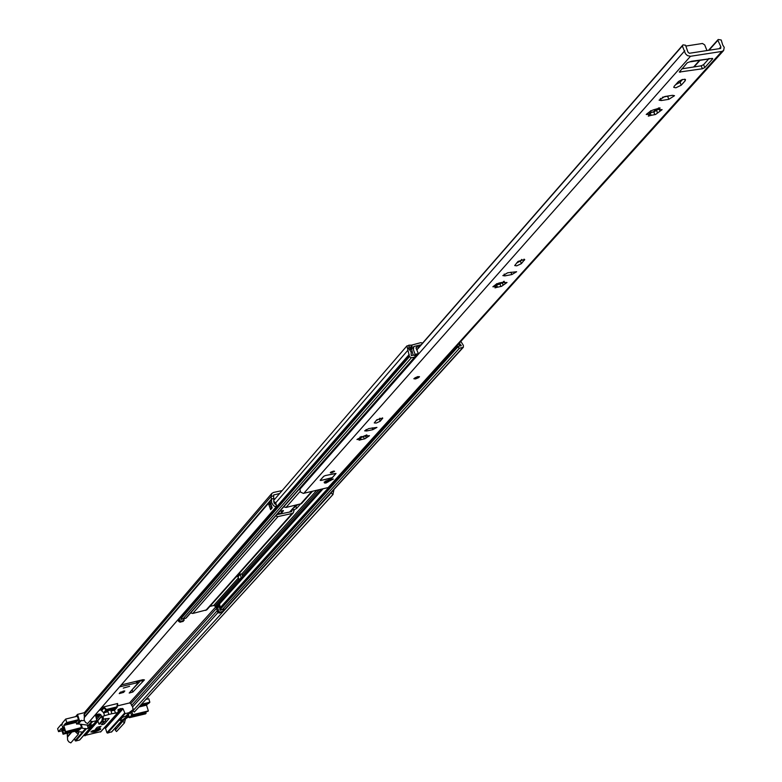 <?xml version="1.0" encoding="UTF-8"?>
<svg xmlns="http://www.w3.org/2000/svg" width="782" height="782" viewBox="0 0 782 782"><rect width="100%" height="100%" fill="white"/><g stroke="black" fill="none" stroke-linecap="round" stroke-linejoin="round"><path stroke-width="1.17" d="M123.253 688.101L129.597 686.313L123.253 688.101M124.768 691.141L120.36 692.207L119.226 693.614L123.703 692.353L124.67 690.838M119.578 686.86L138.512 682.461L129.196 693.048L132.842 692.021L144.435 679.881L142.842 679.714L121.259 684.924M276.984 514.468L281.774 512.767L283.455 510.646L279.956 511.076M295.616 505.358L293.142 508.144M126.664 703.644L129.519 702.95L130.78 703.614L132.608 706.869L133.223 710.447M276.026 507.01L273.553 505.68L271.667 502.767L271.178 496.326L271.813 493.442L84.505 712.529L84.182 720.193L85.649 722.539L87.633 723.575L276.026 507.01L276.388 504.83L274.668 503.774L273.788 502.005L273.641 495.016L279.643 493.501M131.053 690.868L141.239 680.105M279.555 511.526L280.904 510.754M294.462 507.528L296.564 505.152M271.813 493.442L273.495 492.455L282.155 490.588M77.076 731.581L78.591 732.578L78.249 734.357L70.82 742.9L68.884 741.893L67.614 740.114L67.213 733.193M270.592 505.905L271.52 507.606M270.034 501.702L272.195 507.811L270.66 509.6L268.422 503.569L270.034 501.702M74.955 731.375L78.249 734.357M115.726 727.456L115.492 729.938M116.938 731.111L116.547 731.532L115.257 730.192L123.81 720.036M134.7 711.649L134.309 712.079L132.989 710.701L327.658 496.775M116.547 731.532L124.406 722.93L123.097 721.581M134.309 712.079L332.868 494.605L331.206 492.885L329.046 494.898M327.355 496.766L329.633 494.898M124.406 722.93L125.491 718.902M333.992 489.464L332.868 494.605M273.759 501.203L275.811 503.09L276.242 504.781M331.9 491.761L331.206 492.885M330.2 493.638L329.769 494.459M138.013 680.878L138.512 682.461M141.571 680.027L142.08 681.64M274.59 503.686L274.003 502.728M102.55 724.689L104.456 723.868L103.84 721.903L101.435 724.611L102.55 724.689M100.634 729.313L100.624 728.756L90.829 731.864C92.902 732.656 96.176 731.805 100.634 729.313M74.446 738.736L75.668 741.013L79.549 740.046L96.782 720.535L95.58 715.09L99.529 714.034L100.761 714.631L101.68 716.332L97.779 720.76L98.982 724.181L101.885 720.916L102.295 718.619L103.478 718.326L102.921 716.204L108.864 714.445L107.984 711.659L106.518 711.151L114.543 708.883L110.995 710.926L111.865 713.712L115.433 713.135L118.15 712.382L118.082 709.567L120.848 708.492M91.905 731.004L99.255 728.668M103.478 718.326L103.068 720.623L100.194 723.868L98.982 724.181M102.295 718.619L101.68 716.332M121.611 708.619L123.057 708.805L125.11 713.643L107.535 733.086L111.728 731.757M133.702 709.147L129.03 712.685L125.11 713.643M117.486 705.892L126.713 703.634M99.109 710.388L100.174 710.124M75.59 716.644L77.506 714.377L84.368 712.705M77.506 714.377L79.49 720.779L76.704 724.024L76.118 722.128L77.056 721.033M84.29 720.554L79.49 720.779M96.538 720.681L92.579 721.649L89.813 721.072M97.212 714.279L96.636 714.748M98.405 713.986L99.04 714.152M117.173 707.172L117.603 703.507L103.771 706.879L101.161 709.88L103.703 712.92L104.593 715.794M115.433 713.135L114.534 710.261L116.86 707.563M118.121 710.994L121.22 710.555L122.422 709.206L117.965 709.978M99.031 715.638L95.756 716.439L98.64 716.097L99.803 714.758L99.011 714.631L95.472 715.501M105.472 718.697L105.287 719.45M103.351 719.245L109.226 718.345L104.456 723.868M128.668 715.344L122.715 719.763L120.536 720.378L119.832 720.33L122.481 717.397L126.029 715.989M126.87 715.188L133.204 710.926M77.34 716.214L78.552 719.968L77.31 720.965M81.475 720.29L78.308 723.976L76.704 724.024M78.308 723.976L89.363 725.334L92.1 724.816L88.268 728.345L86.303 728.834L81.602 728.081M105.472 720.066L105.678 719.352M100.839 731.62L84.397 735.559L101.484 716.107M108.864 714.445L111.865 713.712M101.044 726.292L97.164 727.25L95.502 729.127L99.382 728.159L101.044 726.292M128.903 716.087L127.681 717.426L129.196 717.045M120.369 722.353L127.681 717.426M74.671 731.356L82.501 732.079L75.033 740.642M91.924 721.278L88.718 724.953M85.658 728.462L82.501 732.079M106.899 710.828L108.229 710.682M112.579 709.294L113.752 708.648M103.703 712.92L106.499 710.095L116.801 707.573L114.524 710.271L117.046 707.436L117.799 704.611M107.984 711.659L104.104 712.822M84.114 734.972L84.397 735.559M107.535 733.086L106.909 732.724L124.465 713.272M123.057 708.805L105.541 728.345L106.909 732.724M105.541 728.345L104.915 727.983L120.682 710.359M104.006 728.208L104.915 727.983M114.387 710.3L110.995 710.926M98.962 726.801L99.382 728.159M101.474 710.877L103.957 708.033L106 709.958L106.479 709.45L103.781 706.908L103.957 708.033M119.333 709.323L120.78 708.961M97.154 714.758L98.62 714.396M145.853 699.46L148.746 698.746L149.841 702.207L148.688 703.458L140.33 705.511M145.833 711.884L146.058 712.842L131.669 716.39M130.741 712.578L131.581 715.256L129.401 717.69L145.618 713.839L146.058 712.842M147.896 703.653L146.527 705.139L148.355 710.897L132.823 714.719L131.904 711.796M147.847 711.376L148.355 710.897M132.872 715.08L147.915 711.356L132.881 715.071L131.044 717.074L146.048 713.37M149.841 702.207L141.474 704.25M122.07 709.01L117.974 710.017M118.111 710.955L121.63 710.095M146.527 705.139L138.971 706.996M131.581 715.256L132.823 714.719M64.251 729.811L62.697 730.192L62.433 726.077L65.131 731.786L80.517 727.983L78.796 729.977L63.068 734.22L78.884 730.31L82.178 727.368L65.16 731.766M63.068 734.22L61.279 728.394L58.533 731.649L57.624 728.677L61.104 724.523L62.257 724.249M61.104 724.523L61.348 725.325L62.335 724.152L62.091 723.35L65.688 719.069L77.389 716.204M65.551 731.307L63.753 725.461L65.571 723.311L65.717 723.809L77.799 720.848M78.464 719.704L66.773 722.568L65.688 719.069M99.265 714.601L95.472 715.53M78.562 728.472L78.796 729.44L63.459 733.223L63.459 733.76M63.459 733.223L62.863 730.691L64.447 730.3M62.697 730.192L62.863 730.691M65.717 723.809L66.773 722.568M58.533 731.649L62.022 730.789M76.128 722.421L63.753 725.461M65.131 731.786L80.458 727.993M78.796 729.44L78.796 729.977M107.193 710.633L113.292 708.736M333.191 471.223L330.307 472.778L331.724 472.846L334.598 471.292L333.191 471.223M376.23 423.062L380.179 421.254L382.75 418.116L376.807 419.787L374.255 422.925L376.23 423.062M376.152 420.53L379.358 418.898L380.179 421.254M516.755 265.831L521.35 263.661L524.712 259.497L518.036 261.403L514.703 265.567L516.755 265.831M516.619 263.006L520.372 261.032L521.35 263.661M417.744 376.601L413.883 378.781L415.662 378.938L419.523 376.768L417.744 376.601M659.021 107.877L658.346 108.141M659.158 107.848L658.884 109.636L662.129 109.646L655.541 114.495L651.142 115.335L650.165 112.843L649.549 112.794L654.407 111.611L658.591 108.894M647.34 113.419L647.731 114.446L646.235 114.465L650.604 111.015L653.664 109.763L660.096 107.975L659.509 108.747M648.894 112.921L649.5 114.475L648.298 116.117L651.142 115.335M648.962 113.097L649.549 112.794M658.639 109.011L656.645 110.272M656.694 110.702L657.437 112.588M675.883 87.789L681.23 85.189L685.218 80.732L685.462 79.432L682.344 79.51L678.522 81.484L674.172 86.313L673.761 87.389L675.883 87.789M675.648 84.651L680.066 82.257L681.23 85.189M504.185 281.266L503.96 282.585L507.01 282.498L501.526 286.339L497.567 287.18L496.433 284.892M493.989 285.889L494.292 286.701L492.885 286.769L496.472 284.022L499.16 282.986L504.439 281.94M495.485 285.41L495.954 286.681L495.016 287.874L497.567 287.18M503.686 281.862L502.367 283.152L503.784 282.126M502.523 283.231L503.08 284.746M500.734 286.271L500.021 283.788L502.455 282.752M366.836 434.919L366.641 435.887L369.485 435.711L364.92 438.78L361.362 439.592L360.013 437.109M360.121 437.431L367.012 435.418M358.039 438.77L358.264 439.416L356.954 439.513L360.326 437.549L360.131 437.011M359.446 438.301L359.808 439.337L359.085 440.207L361.362 439.592M366.387 435.154L360.297 437.48M365.722 436.102L366.191 437.451M500.021 283.788L496.541 284.814M521.809 259.419L520.372 261.032M681.894 68.836L701.19 65.815L703.595 64.642L708.678 58.982M682.96 44.877L416.904 349.613L682.96 44.877L685.56 45.219L687.857 51.895L689.284 53.284L720.652 48.455L720.867 46.822L717.866 40.293L708.971 50.253M662.344 97.271L670.125 95.678M682.569 79.451L680.066 82.257M380.023 418.155L379.358 418.898M367.736 435.936L367.96 436.581M366.494 435.457L365.614 435.789M363.601 436.512L364.177 438.77M363.483 436.767L360.668 437.597M359.808 439.337L358.264 439.416M328.89 481.204L333.386 479.053L331.412 479.073L325.683 481.047L324.247 482.347M325.341 475.554L323.68 476.316L320.19 480.226L320.982 480.451L332.418 477.597L336.006 473.491L325.341 475.554M366.621 430.98L372.838 429.68L376.944 427.412L368.762 428.575L364.656 430.843L366.621 430.98L366.113 429.504M504.898 275.88L511.799 274.58L516.628 271.735L507.674 272.771L502.846 275.616L504.898 275.88L504.234 274.062M661.201 100.555L668.835 99.324L674.524 95.697L672.432 95.306L664.778 96.538L659.089 100.155L661.201 100.555L660.34 98.366M682.813 45.082L682.344 45.923L685.452 53.704L687.407 55.61L690.477 56.284L721.854 51.436L723.624 50.527L724.23 47.37L722.685 44.906L721.209 39.999L718.179 39.501L717.866 40.293M299.819 488.427L300.415 492.005L303.348 493.393L329.007 487.382L723.624 50.527M703.595 64.642L704.778 67.594L712.744 58.758L712.382 58.406L691.591 61.24L687.329 62.707L679.294 72.061L702.373 68.767L701.19 65.815M704.778 67.594L702.373 68.767M649.5 114.475L647.731 114.446M495.954 286.681L494.292 286.701M504.898 282.732L505.211 283.583M499.923 284.062L496.756 284.971M416.972 349.779L682.344 45.923M710.203 58.65L708.658 58.582M686.205 46.011L702.451 43.479L704.69 44.887L706.967 50.566M659.558 109.881L660.018 111.034M653.801 111.611L654.71 114.338M650.165 112.843L653.732 111.855L654.71 114.348M327.472 481.331L324.452 482.953L325.947 483.032L328.958 481.409L327.472 481.331M332.379 477.528L335.81 473.706L335.107 473.501L325.302 475.603L323.797 476.287L320.229 480.197M190.642 612.912L192.753 613.459L277.981 516.589L292.145 513.471L293.279 512.826L294.315 509.698L296.603 508.408L300.22 504.351M209.889 606.402L213.662 605.522L214.923 606.021L216.252 607.614L217.728 612.257L219.165 613.088L222.371 612.159L223.251 611.201L223.281 609.598M241.853 573.871L238.442 574.467L236.311 576.862L237.992 576.481L238.881 574.369M276.828 514.644L291.539 511.672L292.81 508.447L297.473 504.947M192.753 613.459L206.839 609.813L293.279 512.826M277.981 516.589L275.665 515.964M312.292 491.487L301.422 503.686L286.007 507.459L300.073 491.467M283.68 506.824L286.007 507.459M409.465 349.378L411.391 347.149L411.088 345.048L406.923 345.898L409.455 356.66L411.293 357.775L414.656 357.11L415.516 355.478L413.404 349.691L413.844 346.485L421.058 344.823M181.365 615.825L181.395 618.171L182.851 619.021L411.293 357.775M182.519 619.051L180.925 619.461L180.877 616.382M422.671 342.985L420.726 342.682L412.114 344.979L411.371 348.694L413.238 355.175L411.254 355.566L411.117 351.92L408.918 348.889L409.045 345.009M180.984 616.265L181.141 616.9M457.245 345.419L457.617 347.149L459.435 348.244L463.364 347.247L463.374 345.409L460.842 341.441M182.851 619.021L186.126 618.073L415.31 356.739M219.957 605.239L218.158 607.233L217.582 607.047L218.608 611.289L220.045 612.12L223.251 611.201M218.158 607.233L219.498 606.92L220.045 610.341L221.58 609.882M459.181 343.269L459.366 346.055L461.321 345.673L459.298 343.142M411.391 347.149L409.348 347.11L408.458 348.137M184.19 618.709L183.32 621.27L180.055 622.218L178.599 621.367L178.579 619.031M463.364 347.247L225.294 608.953L222.078 609.882L220.632 609.051L219.605 604.799L217.582 607.047M180.055 622.218L180.896 621.25L179.44 620.4L179.42 618.063M184.161 620.302L180.896 621.25M220.544 608.787L219.732 606.871L220.465 606.695M242.058 573.646L316.446 490.588M240.123 574.086L241.227 577.487L242.899 577.106L241.873 573.998M242.899 577.106L240.758 579.491L239.087 579.873L237.992 576.481M239.087 579.873L241.227 577.487M415.056 354.344L417.686 353.826L418.126 353.014L416.092 348.273L416.503 347.149L416.034 347.687M419.553 346.543L416.503 347.149M456.18 346.602L457.235 345.595M446.649 357.149L456.903 346.094M273.377 495.671L274.238 494.664M129.519 702.95L240.279 579.599M84.319 717.524L271.745 499.512M67.584 736.976L71.817 732.06M84.358 716.938L271.784 498.808L274.023 498.535M67.633 736.409L71.25 732.196M83.918 714.914L271.178 496.326L273.407 496.042M67.203 734.425L68.533 732.871M132.608 706.869L217.934 612.629M131.571 705.54L217.562 610.292M130.78 703.614L216.761 608.073M327.394 496.717L327.981 496.717M329.007 494.947L329.593 494.947M283.133 510.451L283.319 510.998M281.08 510.705L281.774 512.767M136.909 681.151L137.309 682.412M136.332 681.288L136.713 682.491M120.956 685.267L121.259 686.225M120.36 685.951L120.526 686.459M143.174 679.646L143.556 680.858M142.246 679.861L142.725 681.357M132.266 690.213L132.842 692.021M123.263 690.965L123.703 692.353M271.413 507.723L270.474 509.532M268.422 503.569L270.064 504.673M269.829 502.924L268.793 504.126L268.529 503.325M270.66 509.6L271.735 507.362M270.015 504.517L268.637 504.194M269.604 504.781L269.946 504.214M100.194 723.868L99.011 724.161M101.885 720.916L103.068 720.623M103.234 720.154L102.051 720.447M103.41 717.798L102.227 718.091M120.536 720.378L120.34 719.763M89.51 727.817L88.62 724.943M87.173 724.806L88.268 728.345M106.049 719.313L105.834 718.609M100.487 732.011L117.916 712.529M97.916 721.17L85.003 735.852M111.376 732.138L122.481 719.899M125.677 716.38L129.03 712.685M92.579 721.649L89.363 725.334M86.303 728.834L75.668 741.013M117.613 703.536L116.782 706.928L106.479 709.45L103.507 712.803M100.761 714.631L96.655 719.323M99.011 714.631L99.529 714.034M96.196 717.847L97.838 715.97M121.884 709.02L122.412 708.424M129.431 717.602L128.356 714.181M80.419 724.181L81.416 727.397M82.11 727.319L81.162 724.249M105.032 721.014L103.459 721.962L105.032 721.014M102.931 721.864L105.541 721.033M303.797 493.334L690.477 56.284M327.629 488.163L721.854 51.436M299.76 489.366L684.768 50.732M699.958 60.341L694.074 66.929M656.03 109.5L653.791 112.012M501.321 282.673L500.314 283.788M719.196 48.679L720.867 46.822M679.812 71.182L680.242 72.247M667.691 96.411L668.835 99.324M684.592 79.178L685.218 80.732M510.91 272.165L511.799 274.58M524.028 259.135L524.439 260.22M372.203 427.862L372.838 429.68M382.3 417.852L382.564 418.595M330.17 479.425L330.6 480.676M415.789 378.791C419.357 377.52 419.963 376.836 417.617 376.748C414.049 378.029 413.443 378.713 415.789 378.791M417.422 376.973L418.644 377.1L417.666 377.989L414.763 378.449L417.422 376.973M415.995 378.097L418.233 376.963L415.007 378.029L415.995 378.097M320.258 480.383L321.011 480.412L320.317 480.207M335.81 473.706L332.35 477.597L330.786 478.31L321.031 480.402L332.291 477.626M334.139 471.116L330.561 472.338M331.021 472.035L333.591 471.145M294.159 510.04L294.648 509.483M213.662 605.522L238.422 577.839M205.793 610.429L292.145 513.471M290.044 511.995L292.312 509.434M300.278 504.341L311.588 491.643M275.714 502.836L407.725 350.434M181.238 616.402L409.191 354.481M410.13 350.121L411.371 348.694M181.248 617.721L409.26 356.103M181.395 618.171L409.455 356.66M185.588 618.386L414.656 357.11M221.863 612.462L222.743 611.495M217.728 612.257L218.608 611.289M219.165 613.088L220.045 612.12M217.504 610.674L218.383 609.706M217.582 611.817L218.461 610.85M220.485 608.611L457.421 346.602L459.366 346.055L457.617 347.149L220.632 609.051M411.371 347.003L413.551 347.276M410.042 350.013L411.42 348.42L413.57 348.743M415.516 355.478L413.238 355.175L415.33 354.93M224.776 609.256L462.748 347.589M222.078 609.882L459.435 348.244M220.407 607.458L328.44 487.841M216.252 607.614L322.673 489.239M242.791 576.793L321.099 489.581M214.923 606.021L238.891 579.267M242.342 575.415L318.812 490.079M178.452 619.608L179.293 618.64M178.462 620.918L179.303 619.96M178.599 621.367L179.44 620.4M182.783 621.582L183.623 620.615M292.927 508.32L293.905 511.193M295.997 506.609L296.603 508.408M238.07 576.764L240.201 574.379M116.733 731.346L124.592 722.744M134.494 711.894L333.093 494.38M76.079 722.245L76.656 724.142M105.863 718.599L106.088 719.342M122.715 719.763L111.611 732.001M129.265 712.549L125.912 716.244M79.784 739.899L96.782 720.535M118.15 712.382L100.722 731.874M129.401 717.69L128.307 714.22M82.178 727.368L81.22 724.249M102.51 721.258L103.429 721.972L105.707 720.808L105.081 718.795M658.288 108.121L658.884 109.636M503.53 281.432L503.96 282.585M366.338 435.017L366.641 435.887M365.556 436.063L366.113 437.666M502.376 283.162L503.041 284.971M496.629 283.69L496.853 284.296M379.055 419.181L379.944 418.175M499.962 283.807L500.812 282.859M519.991 261.393L521.721 259.448M653.742 111.64L655.453 109.724M679.578 82.716L682.471 79.471M693.614 66.998L699.499 60.41M708.512 50.322L718.179 39.501M709.714 58.826L690.653 61.788M656.587 110.633L657.437 112.804M650.683 110.702L650.927 111.308M413.873 378.635L415.741 378.82L419.435 376.65M324.159 482.093L324.452 482.953M328.469 479.982L328.958 481.409M289.565 512.102L292.81 508.447M360.443 437.451L361.304 436.493M274.071 499.962L406.923 345.898M411.224 345.996L412.114 344.979M417.686 353.826L415.565 356.24"/></g></svg>
